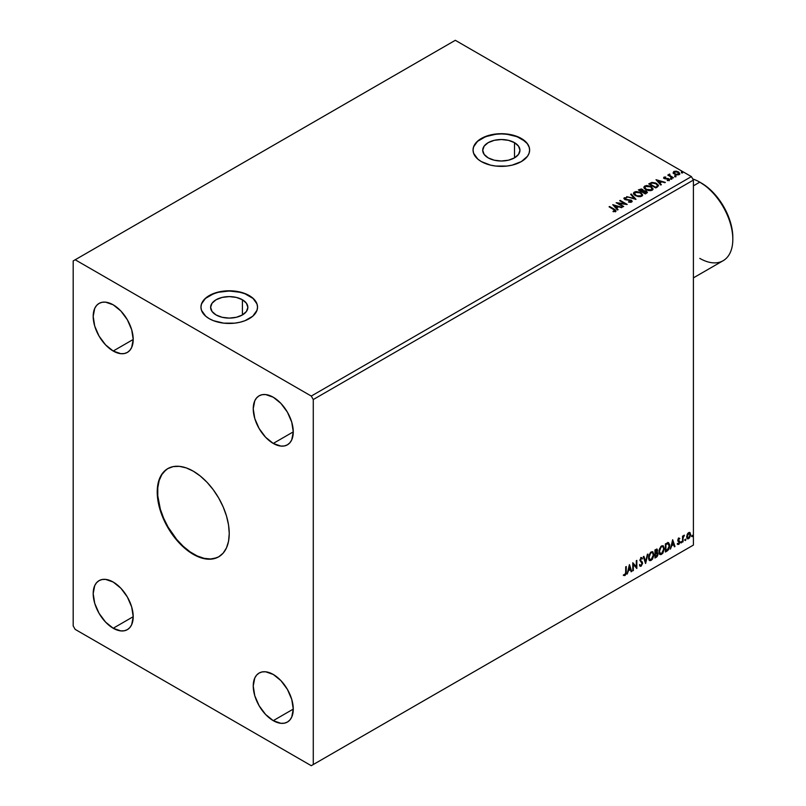 <?xml version="1.0" encoding="UTF-8"?>
<svg xmlns="http://www.w3.org/2000/svg" width="806" height="806" viewBox="0 0 806 806"><rect width="100%" height="100%" fill="white"/><g stroke="black" fill="none" stroke-linecap="round" stroke-linejoin="round"><path stroke-width="1.21" d="M167.96 468.518A50.929 29.409 -120 0 0 160.414 509.392A50.929 29.409 -120 0 0 193.631 554.085L193.228 554.316A50.929 29.409 60 0 1 159.961 509.442A50.929 29.409 60 0 1 167.759 468.629A50.929 29.409 60 0 1 193.228 471.147L200.251 476.003L207.011 482.27L213.237 489.705L218.688 498.027L223.171 506.914L226.496 516.031L228.551 525.008L229.236 533.522L228.551 541.239L226.496 547.858L223.171 553.128L218.688 556.835L213.237 558.86L207.011 559.112L200.251 557.571L193.228 554.316L186.206 549.46L179.446 543.194L173.219 535.758L167.759 527.436L163.286 518.55L159.961 509.442L157.905 500.455L157.22 491.942L157.905 484.225L159.961 477.615L163.286 472.346L167.759 468.629L173.219 466.603L179.446 466.362L186.206 467.893L193.228 471.147A50.929 29.409 60 0 1 226.496 516.031A50.929 29.409 60 0 1 218.688 556.835A50.929 29.409 60 0 1 193.228 554.316L193.631 554.085A50.929 29.409 -120 0 0 218.889 556.724M242.405 299.751L242.405 314.955L236.37 317.282L229.236 318.108L222.113 317.282L216.079 314.955A18.619 10.75 180 0 1 210.618 307.358A18.619 10.75 180 0 1 222.113 297.424A18.619 10.75 180 0 1 242.405 299.751L246.445 303.247L247.855 307.358L246.445 311.469L242.405 314.955L242.405 299.751A18.619 10.75 180 0 1 247.855 307.358A18.619 10.75 180 0 1 236.37 317.282A18.619 10.75 180 0 1 216.079 314.955L212.038 311.469L210.618 307.358L212.038 303.247L216.079 299.751L222.113 297.424L229.236 296.608L236.37 297.424L242.405 299.751M514.5 142.662L514.5 157.865L508.455 160.193L501.332 161.009L494.209 160.193L488.174 157.865A18.619 10.75 180 0 1 482.713 150.269A18.619 10.75 180 0 1 494.209 140.335A18.619 10.75 180 0 1 514.5 142.662L518.53 146.148L519.951 150.269L518.53 154.379L514.5 157.865L514.5 142.662A18.619 10.75 180 0 1 519.951 150.269A18.619 10.75 180 0 1 508.455 160.193A18.619 10.75 180 0 1 488.174 157.865L484.134 154.379L482.713 150.269L484.134 146.148L488.174 142.662L494.209 140.335L501.332 139.519L508.455 140.335L514.5 142.662M529.623 150.148A28.291 16.332 0 0 0 521.341 138.713L521.341 138.481A28.291 16.332 180 0 1 529.633 150.037A28.291 16.332 180 0 1 512.163 165.129A28.291 16.332 180 0 1 481.323 161.583L490.501 165.129L495.811 166.056L506.853 166.056L512.163 165.129L521.341 161.583L527.477 156.283L529.089 153.221L529.633 150.037L529.089 146.843L527.477 143.78L521.341 138.481L512.163 134.945L501.332 133.695L490.501 134.945L481.323 138.481L477.807 140.959L473.585 146.843L473.041 150.037L473.585 153.221L477.807 159.104L481.323 161.583A28.291 16.332 180 0 1 473.041 150.037A28.291 16.332 180 0 1 490.501 134.945A28.291 16.332 180 0 1 521.341 138.481L521.341 138.713A28.291 16.332 0 0 0 490.602 135.146A28.291 16.332 0 0 0 473.041 150.148M257.537 307.237A28.291 16.332 0 0 0 249.245 295.802L249.245 295.57A28.291 16.332 180 0 1 257.537 307.126A28.291 16.332 180 0 1 240.067 322.219A28.291 16.332 180 0 1 209.238 318.672L213.519 320.707L223.715 323.146L234.758 323.146L240.067 322.219L244.964 320.707L252.762 316.204L256.993 310.31L257.537 307.126L256.993 303.943L252.762 298.049L244.964 293.545L234.758 291.107L223.715 291.107L218.416 292.034L209.238 295.57L205.711 298.049L201.49 303.943L200.946 307.126L201.49 310.31L205.711 316.204L209.238 318.672A28.291 16.332 180 0 1 200.946 307.126A28.291 16.332 180 0 1 218.416 292.034A28.291 16.332 180 0 1 249.245 295.57L249.245 295.802A28.291 16.332 0 0 0 218.507 292.246A28.291 16.332 0 0 0 200.946 307.237M273.254 443.431A28.291 16.332 60 0 1 254.767 418.495A28.291 16.332 60 0 1 259.109 395.817A28.291 16.332 60 0 1 273.254 397.227L280.911 403.403L287.399 412.158L291.742 422.153L293.263 431.875L273.254 443.431L265.597 437.245L259.109 428.49L254.767 418.495L253.245 408.773L254.767 400.814L256.62 397.882L259.109 395.817L262.141 394.698L265.597 394.557L273.254 397.227A28.291 16.332 60 0 1 291.742 422.153A28.291 16.332 60 0 1 287.399 444.831L284.367 445.95L280.911 446.091L273.254 443.431L293.263 431.875L291.742 439.834L289.888 442.766L287.399 444.831A28.291 16.332 60 0 1 273.254 443.431M113.203 628.247A28.291 16.332 60 0 1 94.715 603.311A28.291 16.332 60 0 1 99.057 580.642A28.291 16.332 60 0 1 113.203 582.043L120.86 588.219L127.348 596.974L131.68 606.968L133.212 616.691L113.203 628.247L105.546 622.061L99.057 613.306L94.715 603.311L93.194 593.589L94.715 585.63L96.569 582.708L99.057 580.642L102.09 579.514L105.546 579.383L113.203 582.043A28.291 16.332 60 0 1 131.68 606.968A28.291 16.332 60 0 1 127.348 629.647L124.315 630.766L120.86 630.907L113.203 628.247L133.212 616.691L131.68 624.65L129.837 627.582L127.348 629.647A28.291 16.332 60 0 1 113.203 628.247M273.254 720.655A28.291 16.332 60 0 1 254.767 695.719A28.291 16.332 60 0 1 259.109 673.05A28.291 16.332 60 0 1 273.254 674.451L280.911 680.627L287.399 689.382L291.742 699.376L293.263 709.099L273.254 720.655L265.597 714.469L259.109 705.713L254.767 695.719L253.245 685.997L254.767 678.037L256.62 675.106L259.109 673.05L262.141 671.922L265.597 671.781L273.254 674.451A28.291 16.332 60 0 1 291.742 699.376A28.291 16.332 60 0 1 287.399 722.055L284.367 723.173L280.911 723.314L273.254 720.655L293.263 709.099L291.742 717.058L289.888 719.99L287.399 722.055A28.291 16.332 60 0 1 273.254 720.655M113.203 351.023A28.291 16.332 60 0 1 94.715 326.087A28.291 16.332 60 0 1 99.057 303.419A28.291 16.332 60 0 1 113.203 304.819L120.86 310.995L127.348 319.75L131.68 329.745L133.212 339.467L113.203 351.023L105.546 344.837L99.057 336.082L94.715 326.087L93.194 316.365L94.715 308.406L96.569 305.474L99.057 303.419L102.09 302.29L105.546 302.149L113.203 304.819A28.291 16.332 60 0 1 131.68 329.745A28.291 16.332 60 0 1 127.348 352.424L124.315 353.542L120.86 353.683L113.203 351.023L133.212 339.467L131.68 347.426L129.837 350.358L127.348 352.424A28.291 16.332 60 0 1 113.203 351.023M73.185 260.922L73.185 625.93L75.19 629.395L311.267 765.7L691.397 546.236L311.267 765.7L313.272 764.541L313.272 399.534L693.402 180.07L693.402 545.078L313.272 764.541L693.402 545.078L691.397 546.236L693.402 545.078L693.402 180.07L313.272 399.534L311.267 396.068L75.19 259.764L455.319 40.3L691.397 176.605L311.267 396.068L691.397 176.605L693.402 180.07L691.397 176.605L455.319 40.3L73.185 260.922L73.185 625.93L75.19 629.395L311.267 765.7L313.272 764.541L313.272 399.534L311.267 396.068L75.19 259.764L73.185 260.922M629.395 564.704L627.149 574.094L628.448 570.739L630.423 569.61L631.138 571.786L631.723 571.444L629.476 564.653L627.149 574.094L628.448 570.739L630.423 569.61L631.138 571.786L631.723 571.444L629.395 564.704M640.75 557.48L642.493 558.306L641.143 557.712L639.914 559.989L642.029 563.787L641.072 565.429L639.974 564.714L639.531 565.379L641.113 566.235L642.583 563.384L642.241 561.953L640.458 560.251L640.982 558.659L642.08 559.042L642.493 558.306L641.143 557.712L639.893 560.321L642.05 563.495L641.072 565.429L639.974 564.714L639.531 565.379L641.113 566.235L640.014 566.155M648.518 557.742L648.87 559.666L650.029 560.684L652.407 559.293L653.868 555.344L652.86 551.818L650.553 552.392L648.659 556.221L649.616 560.533L651.218 560.402L653.898 554.599L652.8 551.778L651.167 551.929L648.518 557.742M658.925 551.737L659.278 553.651L660.436 554.669L662.814 553.279L664.305 548.957L663.278 545.813L660.97 546.387L659.076 550.206L660.033 554.518L661.625 554.387L664.315 548.584L663.207 545.773L661.585 545.914L658.925 551.737M672.657 539.728L670.421 549.108L671.72 545.763L673.695 544.624L674.41 546.8L674.995 546.458L672.657 539.728L670.421 549.108L671.72 545.763L673.695 544.624L674.41 546.8L674.995 546.458L672.657 539.728M680.828 542.529L681.473 542.76L681.614 541.622L680.858 542.277L681.282 542.942L681.725 542.005L681.282 541.592L680.828 542.529L681.282 542.942M684.959 540.141L685.604 540.383L685.745 539.234L684.989 539.889L685.412 540.554L685.856 539.617L685.412 539.204L684.959 540.141L685.412 540.554M691.699 536.252L692.334 536.494L692.485 535.355L691.719 536L692.142 536.665L692.596 535.738L692.142 535.315L692.142 536.665M690.097 532.706L688.646 532.575L687.186 534.388L686.692 537.3L687.78 538.912L689.513 537.904L690.611 534.237L689.473 532.353L687.81 533.32L686.672 536.786L687.468 538.801L688.646 538.69L690.621 534.509L689.815 532.474M682.541 542.106L683.246 537.28L684.334 535.184L683.075 536.756L683.075 535.889L682.541 536.202L682.541 542.106L683.156 537.733L684.425 535.214L683.075 536.756L683.075 535.889L682.541 536.202L682.541 542.106M678.4 538.025L679.841 538.489L678.964 538.176L678.027 539.224L677.876 541.038L679.307 542.398L677.806 544.463L678.964 544.241L679.78 542.69L679.67 541.249L678.32 540.05L679.841 538.489L678.803 538.247L677.775 540.393L679.307 542.398L677.604 544.262L678.712 544.423L679.841 542.065L678.32 540.05L679.841 538.489L678.803 538.247M667.015 551.072L668.637 549.571L669.564 547.072L669.625 544.503L668.335 542.65L665.393 543.919L665.393 552.009L667.015 551.072L665.393 551.546L667.015 551.072L669.695 545.581L668.114 542.64L665.393 543.919L665.393 552.009L667.015 551.072M654.976 558.024L657.071 556.634L657.938 554.84L657.767 552.876L656.92 552.533L657.575 550.679L656.94 549.067L654.976 549.934L654.976 558.024L656.376 557.208L658.028 553.964L656.92 552.533L657.575 550.438L657.092 549.138L654.976 549.934L654.976 558.024M645.546 563.465L647.883 554.034L645.596 561.49L643.893 556.331L643.309 556.674L645.636 563.414L647.883 554.034L645.596 561.49L643.893 556.331L643.309 556.674L645.546 563.465M633.345 570.517L633.345 564.492L636.841 568.492L636.841 560.402L636.307 560.714L636.307 566.749L632.801 562.739L632.801 570.819L633.345 570.517L632.801 570.366L633.345 570.517L633.345 564.492L636.841 568.492L636.841 560.402L636.307 560.714L636.307 566.749L632.801 562.739L632.801 570.819L633.345 570.517M623.643 575.383L624.972 575.555L626.252 571.978L626.252 566.517L625.708 566.83L625.647 573.489L623.643 575.383L624.972 575.555L626.111 573.852L626.252 566.517L625.708 566.83L625.708 572.21L624.962 574.728L623.915 574.607L623.915 575.565M674.823 176.363L675.992 176.131L674.934 175.688L674.823 176.363L675.851 176.433L674.693 175.768M670.693 178.741L671.861 178.509L670.804 178.066L670.693 178.741L671.73 178.821L670.562 178.146M656.013 179.698L660.769 185.037L661.363 184.705L659.832 182.992L661.797 181.854L665.353 182.398L656.013 179.698L660.769 185.037L661.363 184.705L659.832 182.992L661.797 181.854L665.353 182.398L656.013 179.698M645.808 189.672L650.623 190.7L652.457 190.025L653.051 188.816L650.492 186.196L646.311 185.501L643.954 186.891L644.357 188.473L645.808 189.672L652.165 190.216L653.051 188.926L651.167 186.539L644.76 185.995L643.893 187.294L645.808 189.672M612.741 204.684L617.507 210.023L618.091 209.681L616.56 207.978L618.534 206.84L622.081 207.384L612.741 204.684L617.507 210.023L618.091 209.681L616.56 207.978L618.534 206.84L622.081 207.384L612.741 204.684M631.642 202.064L631.229 200.12L625.214 199.596L626.443 199.928L625.214 199.596L625.033 198.216L626.856 197.702L624.318 197.792L623.935 198.659L624.318 197.792L624.7 199.465L630.675 200.422L630.363 202.296L628.62 202.094L630.886 201.671L628.62 201.631L631.642 202.064L632.156 201.329L631.541 200.321L625.214 199.132L624.892 198.316L626.856 197.702L624.076 197.984L624.993 199.616L630.876 200.553L630.977 201.621L628.539 202.094L630.947 202.306L632.156 201.339M635.4 195.687L640.206 196.714L642.039 196.039L642.634 194.82L640.085 192.211L635.894 191.516L633.536 192.906L633.758 194.216L635.4 195.687L641.747 196.231L642.644 194.941L640.75 192.553L634.342 192.009L633.476 193.309L635.4 195.687M681.554 172.474L682.722 172.242L681.675 171.799L681.554 172.474L682.591 172.555L681.423 171.88M643.5 190.77L642.664 189.41L638.332 189.914L645.334 193.954L647.278 192.654L646.392 191.042L643.5 190.649L641.405 188.957L638.332 189.914L645.334 193.954L647.379 192.291L646.392 191.042L643.52 190.931M635.904 199.394L631.239 194.004L630.655 194.347L634.262 198.397L626.655 196.654L635.994 199.344L631.239 194.004L630.655 194.347L634.262 198.397L626.655 196.654L635.904 199.394M615.502 211.384L614.333 209.228L609.598 206.497L609.064 206.81L614.928 210.356L613.104 211.212L613.376 211.686L615.502 211.384L615.744 210.205L609.598 206.497L609.064 206.81L613.719 209.5L614.777 210.971L613.104 211.212L613.376 211.686L615.975 211.202M623.693 206.447L618.484 203.444L627.199 204.422L620.197 200.382L619.653 200.694L624.882 203.706L616.157 202.719L623.159 206.759L623.693 206.447L618.484 203.444L627.078 204.492L620.197 200.382L619.653 200.694L624.882 203.706L616.157 202.719L623.159 206.759L623.693 206.447M657.374 187.002L658.411 185.189L655.6 182.972L652.054 182.418L648.739 183.899L655.741 187.939L658.512 185.662L656.638 183.486L651.722 182.468L648.739 183.899L655.741 187.939L657.374 187.002M667.187 180.554L669.272 180.232L669.262 179.134L665.061 178.358L664.456 177.703L665.726 177.018L664.134 177.108L663.62 177.904L664.487 178.67L668.547 179.315L667.348 180.544L669.554 179.738M672.889 178.045L673.433 177.733L669.776 175.426L669.746 174.056L668.92 174.418L669.071 175.214L667.771 175.093L672.889 178.045L673.433 177.733L670.038 175.678L669.746 174.056L669.071 175.214L667.771 175.093L672.889 178.045M673.181 172.837L676.083 174.811L678.581 174.801L679.71 173.925L678.853 172.192L676.415 171.204L674.028 171.396L673.181 172.837L674.481 174.187L679.085 174.57L679.77 173.612L678.43 171.91L676.083 171.164L673.796 171.517L673.121 172.937M256.993 304.164L255.381 301.101M252.762 298.28L244.964 293.777L240.067 292.266L229.236 291.016L218.416 292.266L213.519 293.777L205.711 298.28M203.102 301.101L201.49 304.164M529.089 147.075L527.477 144.012M524.857 141.191L517.049 136.677L506.853 134.239L501.332 133.927L495.811 134.239L485.615 136.677L477.807 141.191M475.197 144.012L473.585 147.075M681.554 172.937L682.45 171.95L682.591 173.008M682.591 172.555L682.45 171.95M682.632 172.544L681.372 172.373M643.5 190.649L646.392 191.042L647.339 192.513M647.349 192.533L645.777 191.224L643.5 191.113M645.858 191.354L645.153 193.228L642.553 191.727L644.306 191.022L645.989 191.435L646.412 192.805L645.153 193.692L642.553 191.727L645.858 191.354L646.462 192.14L645.767 193.339L645.858 191.818M642.704 191.113L641.828 191.778L639.591 190.014L642.14 189.732L642.11 191.616M642.14 189.732L641.828 191.314L639.591 190.014L641.828 191.778L639.591 190.014L641.929 189.622L642.745 190.448L642.11 191.153M645.153 193.228L645.767 192.876L645.153 193.228L642.553 191.727L645.153 193.228M633.496 193.551L634.342 192.009L640.75 192.553L642.624 195.163M642.634 195.284L641.344 193.4L637.677 191.989L635.057 192.15L633.486 193.662M641.647 194.74L641.012 196.291L638.362 196.644L635.45 195.526L634.403 193.843M641.737 195.274L641.012 196.291L641.717 194.518L640.206 192.866L641.747 194.73L641.012 195.828L635.934 195.838L641.012 196.291L636.468 195.646L634.393 193.46L635.088 192.402L640.206 192.866L637.768 192.05L634.534 192.936L635.934 195.838L634.423 193.712M627.189 196.805L634.262 198.86L627.189 196.805M630.927 194.649L631.239 194.004L635.531 199.284L630.927 194.649M630.675 200.422L630.886 201.671M630.886 202.135L630.675 200.885L630.886 202.135L631.249 201.671M624.318 197.792L623.874 198.447M625.214 199.132L625.033 198.216M632.106 201.52L631.229 200.583L632.116 201.55M625.214 199.596L624.801 198.891M615.975 211.101L614.333 209.691L615.502 211.847M615.008 211.031L613.104 211.676L614.938 210.84M613.205 205.208L621.557 207.686L613.205 205.208M616.56 208.432L617.819 209.842L616.56 208.432M614.474 206.094L616.076 207.888L617.577 207.021L616.076 207.888L614.474 205.631L617.577 206.558L616.076 207.424L614.474 206.094M616.993 203.203L624.882 204.17L616.993 203.203M620.056 200.926L620.197 200.382L626.373 204.412L620.056 200.926M618.484 203.898L623.3 206.679L618.484 203.898M643.913 187.536L644.76 185.995L651.167 186.539L653.031 189.158M653.051 189.269L651.762 187.385L648.951 186.136L645.475 186.146L643.893 187.647M652.064 188.735L651.429 190.276L648.78 190.629L645.868 189.511L644.81 187.828M652.155 189.259L651.429 190.276L646.352 189.823L644.83 187.697M645.505 186.398L650.623 186.851L652.155 188.715L651.429 189.813L646.352 189.36L644.81 187.445L645.505 186.398L647.329 185.984L650.875 187.002L652.054 189.198L650.19 190.196L646.875 189.632L644.911 187.949L645.505 186.398M649.142 184.131L651.722 182.468L656.638 183.486L658.492 185.894L656.94 184.131L653.757 182.912L651.58 182.962L649.142 184.131M657.555 185.904L655.57 187.677L649.999 184.463L655.57 187.677L649.999 184L652.104 183.022L656.104 183.798L657.555 185.924L655.57 187.677L656.144 186.881L655.57 187.214L649.999 184L652.366 182.962L654.281 183.063L656.87 184.322L657.525 185.702M656.477 180.222L664.819 182.7L656.477 180.222M659.832 183.456L661.091 184.856L659.832 183.456M657.746 181.118L659.348 182.902L660.849 182.035L659.348 182.902L657.746 180.655L660.849 181.572L659.348 182.448L657.746 181.118M669.151 180.302L668.809 178.801L667.842 178.438L664.779 178.7L665.373 178.428L664.779 178.7L664.618 177.532L665.726 177.018L663.953 177.189L665.726 177.471M664.779 178.237L664.618 177.532M669.514 179.99L668.809 179.254L669.151 180.766M665.262 177.441L663.62 177.985L663.953 177.189L664.275 178.559L668.295 179.123L668.466 180.443L668.295 179.587L667.852 180.594M668.295 179.123L668.466 179.98M663.953 177.189L663.59 178.176M664.779 178.7L664.517 178.076M670.693 179.204L671.589 178.227L671.73 179.285M670.511 178.64L671.771 178.821L671.589 178.227M669.071 175.678L668.174 175.325L668.315 174.781L669.071 175.678L669.161 174.187L669.071 175.214M669.161 174.187L669.776 174.57L668.879 175.013M670.038 175.678L669.705 174.6M670.038 176.141L673.03 177.965L669.524 175.325M674.823 176.826L675.72 175.839L675.851 176.897M675.851 176.433L675.72 175.839M675.902 176.433L674.642 176.262M673.181 173.3L673.796 171.517L676.083 171.164L678.43 171.91L679.74 173.834M679.71 174.388L679.216 172.958L676.738 171.728L674.279 171.759L673.151 172.706M678.914 173.774L678.279 174.761L676.657 174.902L674.693 174.136L673.987 172.827M674.421 172.343L675.025 174.348L673.967 173.018L674.421 171.88L677.896 172.222L678.461 174.67L678.934 173.965L675.025 174.348L678.461 174.67L675.025 173.884L674.421 171.88L675.277 171.628L677.896 172.222L678.904 173.723M617.577 206.558L616.076 207.424L614.474 205.631L617.577 206.558M660.849 181.572L659.348 182.448L657.746 180.655L660.849 181.572M673.997 172.766L674.421 171.88M692.596 535.738L691.296 536.02M691.689 536.464L692.163 535.285M686.964 538.499L688.475 538.307L689.735 536.554L690.218 534.277L689.694 532.474L690.621 534.509L688.646 538.69L687.276 538.66M689.241 533.159L688.243 533.068L690.077 534.821L688.646 537.965L687.236 537.673L687.236 534.318L689.14 533.068M688.646 537.965L687.639 537.904L686.803 536.252L688.163 533.703L689.281 533.169L690.077 534.63L689.281 537.36L688.646 537.965L687.206 536.484L689.049 533.008M688.646 533.3L686.803 536.252L688.243 537.733M685.856 539.617L684.566 539.909M684.959 540.342L685.432 539.174M682.672 536.121L683.075 536.756L682.672 536.121M683.448 535.849L683.911 535.315L684.163 535.99L683.488 535.819M682.954 536.685L683.075 541.793L682.541 541.642L682.984 536.595M681.725 542.005L680.435 542.297M680.828 542.73L681.302 541.551M679.841 538.489L679.156 538.892L679.347 538.166M679.126 538.952L678.44 538.73L678.048 540.282L679.67 541.249L677.947 540.08L678.209 538.932L678.995 538.811M679.67 541.249L678.712 544.423L677.201 544.03M677.604 544.262L678.712 544.423M678.652 543.738L677.906 543.536M677.503 543.304L678.249 543.506M677.947 541.209L679.176 541.914M678.209 541.4L679.035 541.793M677.403 544.231L679.005 543.446L679.136 540.856M672.567 540.101L674.995 546.458L674.279 546.418L672.567 540.101M673.292 544.393L671.327 545.531L670.542 548.574L671.327 545.531L673.292 544.393M672.305 541.42L671.952 544.796L672.305 541.42L673.463 543.929L671.952 544.796L672.305 541.42M668.718 542.791L668.114 542.64M667.721 542.408L669.695 545.581L666.612 550.841L669.091 547.224L669.222 544.272L668.476 542.66M668.174 543.597L669.101 545.017L668.839 547.939L665.927 550.871L665.927 544.443L668.174 543.597L665.524 544.211L667.831 543.566L669.161 545.894L667.952 549.501L665.524 550.639L665.524 544.211L665.524 550.639L665.524 544.211L668.073 543.496M663.006 545.672L664.315 548.584L661.625 554.387L659.842 554.387M659.56 554.246L661.545 553.954L663.267 551.505L663.912 548.352L663.267 545.934M660.265 553.551L659.187 552.271L659.338 549.309L660.708 546.881L662.552 546.448M662.703 546.559L661.212 546.498L662.895 546.649L663.771 548.896L661.605 553.571L660.356 553.662L659.066 551.183L660.154 553.52M659.469 551.415L661.212 546.498L659.469 551.415L660.88 547.355L662.109 546.528L663.137 546.821L663.751 549.501L662.572 552.674L660.658 553.782L659.469 551.415M656.88 549.057L657.575 550.438L656.527 552.301L658.028 553.964L656.376 557.208L654.976 557.561L657.212 555.546L657.243 552.503M657.515 552.634L656.92 552.533M656.819 551.788L656.789 548.967M656.245 553.087L657.092 554.044L656.245 553.087L655.117 553.641L656.648 553.319L657.495 554.276L655.52 556.886L655.117 553.641L656.971 553.43M655.671 549.904L656.638 550.528L655.117 550.226L657.041 550.76L655.52 553.047L655.117 550.226L656.406 549.793M656.074 550.135L656.94 551.465L655.52 553.047L655.117 550.226L655.117 552.815L655.52 550.458L656.678 549.964L657.041 550.76M656.648 553.319L657.495 554.276L657.122 555.606L655.52 556.886L655.117 553.641L655.117 556.654L655.52 553.873L657.001 553.319L657.495 554.276M652.588 551.687L653.898 554.599L651.218 560.402L649.424 560.392M649.152 560.251L651.127 559.958L652.86 557.51L653.495 554.004L652.85 551.949M649.848 559.566L648.77 558.286L649.032 554.991L650.543 552.674L652.135 552.463M652.286 552.573L650.795 552.513L652.487 552.664L653.364 554.911L651.198 559.586L649.938 559.676L648.649 557.198L649.747 559.535M649.052 557.43L650.795 552.513L649.052 557.43L650.24 553.651L651.45 552.614L652.628 552.755L653.334 555.505L652.155 558.689L650.251 559.797L649.052 557.43M643.621 556.493L645.596 561.49L643.621 556.493M647.359 554.337L645.334 562.8L647.359 554.337M640.196 566.296L641.113 566.235L642.583 563.192L640.438 559.979L641.143 558.548L642.08 559.042L642.493 558.306L641.143 557.712M641.072 565.429L639.974 564.714M639.571 564.482L640.669 565.197L639.571 564.482M642.493 558.306L641.778 558.639L641.727 557.581M641.143 558.548L642.08 559.042M639.904 566.114L641.344 565.439L642.17 563.354L641.838 561.722L640.115 560.251L640.74 558.316L640.357 560.603L642.583 563.192L641.113 566.235M640.74 558.316L641.626 558.508M640.276 565.278L639.752 564.825M632.801 562.79L636.307 566.749L632.801 562.79M636.438 560.633L636.438 568.23L636.438 560.633M632.942 564.271L632.942 570.285L632.942 564.271M629.305 565.087L631.723 571.444L631.007 571.394L629.305 565.087M630.02 569.379L628.055 570.517L627.28 573.55L628.055 570.517L630.02 569.379M629.033 566.396L628.68 569.782L629.033 566.396L630.191 568.915L628.68 569.782L629.033 566.396M623.512 575.343L624.569 575.323L623.25 575.152M673.463 543.929L671.952 544.796L672.708 541.652L673.463 543.929M630.191 568.915L628.68 569.782L629.436 566.628L630.191 568.915M165.794 470.049L161.865 474.563L159.165 480.537L157.785 487.731L157.785 495.892L160.354 509.211L163.689 518.318L168.162 527.205L176.655 539.375L183.174 546.256L190.095 551.848L197.158 555.928L204.079 558.326L210.608 558.981L216.471 557.833M732.815 239.322L732.815 237.478A44.421 25.651 -120 0 0 701.401 183.073L699.799 182.146A46.688 26.951 60 0 1 732.815 239.322A46.688 26.951 60 0 1 699.799 258.383M693.402 277.869L723.143 260.701A46.688 26.951 -120 0 0 730.296 223.282A46.688 26.951 -120 0 0 699.799 182.146L707.527 187.304L713.421 192.775L723.617 206.517L730.427 222.214L732.211 230.053L732.815 237.478M699.799 182.146L693.402 185.843L699.799 182.146A46.688 26.951 -120 0 0 692.757 178.962A46.688 26.951 60 0 1 699.799 182.146L701.401 183.073"/></g></svg>
